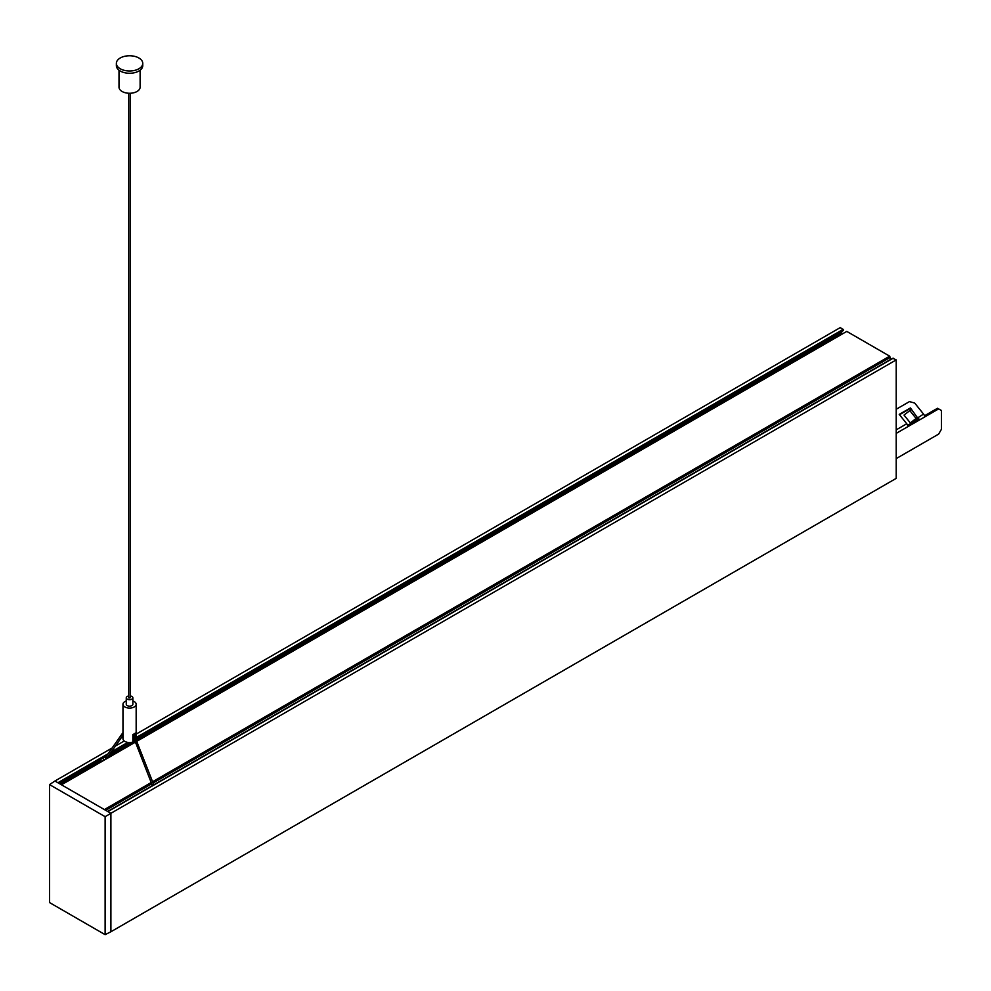 <?xml version="1.0" encoding="UTF-8"?>
<svg xmlns="http://www.w3.org/2000/svg" width="991" height="991" viewBox="0 0 991 991"><rect width="100%" height="100%" fill="white"/><g stroke="black" fill="none" stroke-linecap="round" stroke-linejoin="round"><path stroke-width="1.49" d="M136.163 734.108L840.257 327.6L843.514 329.805L136.163 738.803M841.47 331.613L842.04 334.153M136.894 741.256L846.785 331.403L889.683 356.178L890.897 359.399M892.953 358.346L896.211 359.906L896.211 478.368L110.905 931.763L105.12 934.662L49.55 902.578L49.55 784.599L54.951 780.995L58.06 782.828L54.951 781.032M153.816 784.946L152.515 785.491M149.975 787.164A2.775 1.598 60 0 1 150.372 786.73A2.775 1.598 60 0 1 150.954 786.606M153.778 784.773L155.042 784.042A2.775 1.598 60 0 1 155.624 783.906M101.54 761.67A2.639 1.524 60 0 1 100.921 759.775L100.748 759.676A2.775 1.598 60 0 1 100.785 759.242M108.118 756.455A2.775 1.598 60 0 1 108.837 757.458M106.594 755.873L58.977 783.361M102.308 758.363A2.775 1.598 60 0 1 104.166 760.147M122.971 732.572L105.306 757.694L105.455 758.388L106.57 757.743M130.118 697.491L129.003 698.135L129.003 697.491M119.007 70.212L119.007 87.183A10.554 6.095 0 0 0 129.561 93.265A10.554 6.095 0 0 0 140.115 87.183L140.115 70.212M138.889 57.998A13.193 7.618 0 0 0 124.519 56.338A13.193 7.618 0 0 0 116.368 63.374A13.193 7.618 0 0 0 129.561 70.993A13.193 7.618 0 0 0 142.754 63.374A13.193 7.618 0 0 0 138.889 57.998M116.368 63.374L116.368 65.641A13.193 7.618 0 0 0 129.561 73.26A13.193 7.618 0 0 0 142.754 65.641L142.754 63.374M128.768 695.967A3.295 1.908 0 0 0 126.266 697.813L126.266 704.279A3.295 1.908 0 0 0 127.232 705.617A3.295 1.908 0 0 0 130.824 706.038A3.295 1.908 0 0 0 132.856 704.279L132.856 697.813A3.295 1.908 0 0 0 131.89 696.462A3.295 1.908 0 0 0 130.354 695.967M126.266 697.813A3.295 1.908 0 0 0 127.232 699.163A3.295 1.908 0 0 0 130.824 699.572A3.295 1.908 0 0 0 132.856 697.813M126.266 700.971A6.59 3.803 0 0 0 122.971 704.279A6.59 3.803 0 0 0 128.632 708.045A6.59 3.803 0 0 0 135.891 705.344A6.59 3.803 0 0 0 136.163 704.279A6.59 3.803 0 0 0 134.231 701.578A6.59 3.803 0 0 0 132.856 700.971M136.101 739.224A6.59 3.803 0 0 0 136.163 738.741L136.163 704.279M122.971 704.279L122.971 738.741A6.59 3.803 0 0 0 132.856 742.036L132.856 734.492A6.59 3.803 180 0 0 135.284 733.092L135.284 737.106M132.856 739.236L134.863 740.388M135.507 742.061L61.479 784.798L104.377 809.573L58.06 782.828M896.211 359.906L110.905 813.301L110.905 931.763M124.247 740.983L115.39 746.099M112.144 747.97L54.951 780.995M889.683 356.178L152.589 781.738M151.202 782.531L104.377 809.573L110.905 813.301M889.683 357.739L153.085 783.001M151.697 783.807L105.727 810.341M890.897 359.238L155.302 783.931M150.149 786.904L107.647 811.456M107.796 811.542L110.905 813.338L105.12 816.683L49.55 784.599M105.12 934.662L105.12 816.683M910.308 422.909L904.015 415.08L909.825 410.621L916.118 418.462L910.308 422.909L904.015 415.08M907.632 425.337L917.939 419.391L919.053 419.887L907.855 426.341A3.171 1.833 -120 0 0 906.753 423.764L899.233 414.399L910.419 407.945L917.393 417.595L910.382 423.281M911.088 409.766A3.171 0.669 141.2 0 0 909.825 410.621M919.053 419.887A3.171 1.833 -120 0 0 917.951 417.298L917.393 417.595A3.171 0.669 141.2 0 0 916.118 418.462L916.192 418.821M916.836 418.4L917.939 417.285M910.816 409.927L909.862 408.738L899.494 414.721M896.211 458.598L938.65 434.095L941.45 429.252L941.45 410.509L938.65 408.899L924.665 416.976A3.171 1.833 -120 0 0 923.538 414.065L914.656 403.015L909.441 401.615L896.211 409.246M910.419 407.945L909.862 408.738M917.939 419.391A1.586 0.917 -120 0 0 917.381 418.091L923.538 414.065M938.65 408.899L937.536 408.255L924.467 415.799M924.665 416.976L896.211 433.377M134.838 736.375L133.636 736.846M134.132 739.967L132.856 740.698L134.144 739.98M109.815 754.027L129.71 742.544L109.852 753.99M843.514 330.214L136.163 738.605M133.958 739.868L132.856 740.512M129.326 742.544L110.075 753.655M106.83 755.538L58.803 783.262M843.242 329.322L136.163 737.552M127.765 742.395L111.314 751.896M108.056 753.779L57.936 782.717M843.514 329.805L136.163 738.196M133.612 739.67L132.856 740.104M128.694 742.507L110.558 752.987M107.301 754.857L58.469 783.051M841.47 333.249L136.498 740.265M135.11 741.057L108.23 756.579M101.082 760.704L60.414 784.191M841.607 333.608L136.647 740.624M135.259 741.417L108.477 756.889M101.218 761.076L60.798 784.401M893.225 358.185L107.92 811.579M906.753 423.764L896.211 429.846M150.372 786.73L152.391 785.566L132.856 735.533M128.768 697.813L128.768 93.253M130.354 697.813L130.354 93.253M133.847 734.096L153.84 784.934M106.632 758.573L122.971 735.322M843.378 330.511L136.151 738.828M106.557 755.91L59.002 783.373M893.027 358.172L107.784 811.53"/></g></svg>
